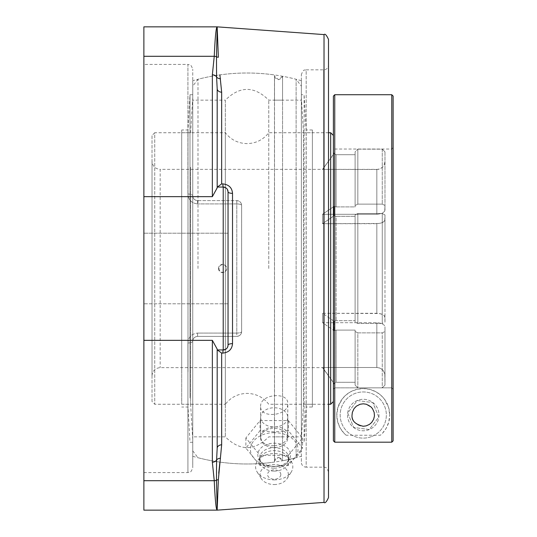 <?xml version="1.0" encoding="UTF-8"?>
<svg xmlns="http://www.w3.org/2000/svg" width="537" height="537" viewBox="0 0 537 537"><rect width="100%" height="100%" fill="white"/><g stroke="black" fill="none" stroke-linecap="round" stroke-linejoin="round"><path stroke-width="0.4" stroke-dasharray="2.69 2.01" d="M328.503 39.409L328.503 497.591M328.503 65.011L328.503 471.989L328.503 65.011A4.826 4.826 0 0 1 323.677 69.844L306.184 69.844L306.184 467.156A4.826 4.826 0 0 1 301.351 462.33L301.351 74.67L301.351 462.33M218.72 473.171L217.183 509.761L216.478 480.199L216.586 460.014L217.183 448.288L217.183 349.956L223.217 349.956C226.198 349.614 227.809 348.003 228.044 345.13L228.044 191.87C227.816 189.004 226.205 187.393 223.217 187.044L217.364 187.044L223.217 187.044A4.826 0.369 90 0 1 222.868 183.909C228.849 184.594 232.065 187.749 232.521 193.374A4.826 1.51 180 0 1 228.044 191.87L228.044 345.13A4.826 4.826 0 0 1 223.217 349.956L217.364 349.956L223.217 349.956L223.217 187.044L217.183 187.044L217.183 88.712A4.826 3.524 0 0 0 221.66 92.223L221.66 183.902L222.868 183.909M232.521 193.374L232.521 343.626C232.051 349.265 228.829 352.426 222.868 353.091L221.66 353.098L221.66 444.777L219.881 462.276M219.902 74.905L221.66 92.223M216.834 27.226L216.834 27.226A4.826 4.82 -154.6 0 1 217.183 27.239L216.478 56.801A4.826 4.222 -1.3 0 0 218.358 57.258M274.259 445.77C282.469 444.858 286.973 441.521 287.778 435.755C288.577 423.008 259.787 424.519 260.626 437.145C261.445 442.864 265.99 445.744 274.259 445.77M220.465 78.717A4.826 3.752 170.9 0 1 216.586 76.986L216.478 56.801A4.826 4.256 -177.4 0 0 214.25 56.298L212.357 74.777A4.826 4.256 180 0 1 216.586 76.986L217.183 88.712L217.364 187.044L212.357 196.649L212.357 74.777M221.66 183.902L217.364 187.044M222.868 353.091A4.826 0.369 -90 0 1 223.217 349.956A4.826 4.826 0 0 0 228.044 345.13A4.826 1.51 180 0 1 232.521 343.626M221.66 353.098L217.183 349.956L217.183 448.288A4.826 3.524 180 0 1 221.66 444.777M228.044 233.206L143.876 233.206L228.044 233.206L228.044 303.794L228.044 268.5L228.044 303.794L143.876 303.794L143.876 233.206L143.876 303.794L143.876 233.206L143.876 303.794L228.044 303.794M220.465 458.283A4.826 3.752 9.1 0 0 216.586 460.014A4.826 4.256 0 0 1 212.357 462.223L212.357 340.351L217.183 349.104L217.183 448.288M217.183 349.956L217.183 349.104L217.364 349.956M218.358 479.742A4.826 4.222 -178.7 0 0 216.478 480.199A4.826 4.256 -2.6 0 1 214.25 480.702L212.357 462.223M217.183 509.761A4.826 4.82 -25.4 0 1 216.834 509.774M225.668 187.715L227.413 189.48M228.044 191.87A4.826 4.826 0 0 0 223.217 187.044A4.826 4.826 0 0 1 228.044 191.87L228.044 345.13M227.426 347.486L225.708 349.265M217.183 88.712L217.183 187.044M143.876 510.15L143.876 26.85M301.351 268.5L301.351 80.704L301.351 268.5M192.749 341.21C192.958 338.35 194.569 336.746 197.576 336.377C194.575 336.739 192.964 338.344 192.749 341.21A4.826 1.759 0 0 1 187.916 342.968A4.826 1.759 0 0 0 192.749 341.21L192.749 467.761L192.749 341.21C192.991 338.31 194.595 336.699 197.576 336.377L236.79 336.377A4.826 4.826 0 0 0 241.623 331.551L241.623 205.449C241.382 202.563 239.777 200.959 236.79 200.623A4.826 4.826 0 0 1 241.623 205.449L241.623 331.551A4.826 4.826 0 0 1 236.79 336.377C239.777 336.041 241.382 334.437 241.623 331.551C241.382 334.437 239.777 336.041 236.79 336.377L197.576 336.377C194.595 336.699 192.991 338.31 192.749 341.21L192.749 456.296L192.749 341.21M187.916 342.968C188.339 337.122 191.561 333.826 197.576 333.081C191.568 333.813 188.353 337.108 187.916 342.968L187.916 472.587L187.916 342.968M197.576 203.919C191.568 203.187 188.353 199.892 187.916 194.032A4.826 1.759 180 0 1 192.749 195.79A4.826 1.759 180 0 0 187.916 194.032C188.339 199.878 191.561 203.174 197.576 203.919L197.576 200.623C194.575 200.261 192.964 198.656 192.749 195.79C192.958 198.65 194.569 200.254 197.576 200.623C194.595 200.301 192.991 198.69 192.749 195.79L192.749 69.239L192.749 195.79C192.991 198.69 194.595 200.301 197.576 200.623L236.79 200.623A4.826 4.826 0 0 1 241.623 205.449L241.623 331.551L241.623 205.449A4.826 1.53 180 0 0 236.79 203.919A4.826 1.53 180 0 1 241.623 205.449C241.382 202.563 239.777 200.959 236.79 200.623L197.576 200.623L197.576 203.919L236.79 203.919L236.79 336.377L197.576 336.377L236.79 336.377L236.79 333.081A4.826 1.53 180 0 0 241.623 331.551A4.826 1.53 180 0 1 236.79 333.081L197.576 333.081L197.576 336.377L197.576 333.081L236.79 333.081L236.79 203.919L197.576 203.919M192.749 195.79L192.749 80.704L192.749 195.79M260.626 406.402C259.861 394.084 288.55 391.231 287.778 403.703C288.55 416.027 259.861 418.88 260.626 406.402L260.626 437.145M143.876 64.413L143.876 472.587L143.876 64.413L187.916 64.413L187.916 194.032L187.916 64.413C189.205 65.313 190.313 62.527 192.749 69.239M260.626 417.356A13.573 9.599 180 0 1 274.199 407.758A13.573 9.599 180 0 1 287.778 417.356A13.573 9.599 180 0 1 274.199 426.955A13.573 9.599 180 0 1 260.626 417.356L260.626 437.95A13.573 9.599 180 0 1 274.199 428.351A13.573 9.599 180 0 1 287.778 437.95A13.573 9.599 180 0 1 274.199 447.549A13.573 9.599 180 0 1 260.626 437.95M260.036 465.418L245.865 448.066L260.036 430.714L274.199 431.909L288.369 430.714L302.539 448.066L288.369 465.418L274.199 466.606L260.036 465.418L260.036 455.302L288.369 455.302L288.369 465.418M288.369 455.302L302.539 437.95L288.369 420.599L260.036 420.599L245.865 437.95L260.036 455.302M245.865 437.95L245.865 448.066M260.036 420.599L260.036 430.714M288.369 420.599L288.369 430.714M302.539 437.95L302.539 448.066M274.199 432.661A23.796 16.828 -0 0 0 250.484 448.12A23.796 16.828 -0 0 0 270.339 466.096A23.796 16.828 -0 0 0 274.199 466.317A23.796 16.828 -0 0 0 278.065 466.096A23.796 16.828 -0 0 0 297.921 448.12A23.796 16.828 -0 0 0 274.199 432.661M280.838 474.527A6.639 4.692 -0 0 0 275.347 469.902A6.639 4.692 -0 0 0 267.963 472.929A6.639 4.692 -0 0 0 270.903 478.595A6.639 4.692 -0 0 0 277.501 478.595A6.639 4.692 -0 0 0 280.838 474.527M274.199 466.385A16.392 11.586 -0 0 0 276.857 466.237A16.392 11.586 -0 0 0 289.007 459.766A16.392 11.586 -0 0 0 274.199 443.213A16.392 11.586 -0 0 0 259.391 459.766A16.392 11.586 -0 0 0 271.541 466.237A16.392 11.586 -0 0 0 274.199 466.385M274.199 468.183A14.486 10.243 -0 0 0 287.288 462.33A14.486 10.243 -0 0 0 288.684 457.947A14.486 10.243 -0 0 0 274.199 447.704A14.486 10.243 -0 0 0 259.72 457.947A14.486 10.243 -0 0 0 261.116 462.33A14.486 10.243 -0 0 0 274.199 468.183M274.199 471.11A14.486 10.243 -0 0 0 288.684 460.867A14.486 10.243 -0 0 0 286.745 455.752A14.486 10.243 -0 0 0 274.199 450.63A14.486 10.243 -0 0 0 261.66 455.752A14.486 10.243 -0 0 0 259.72 460.867A14.486 10.243 -0 0 0 274.199 471.11M274.199 479.89A18.62 13.17 -0 0 0 291.235 472.043A18.62 13.17 -0 0 0 290.329 460.135A18.62 13.17 -0 0 0 274.199 453.557A18.62 13.17 -0 0 0 258.075 460.135A18.62 13.17 -0 0 0 257.169 472.043A18.62 13.17 -0 0 0 274.199 479.89M274.199 484.542A14.163 10.015 -0 0 0 287.154 478.568A14.163 10.015 -0 0 0 274.199 464.512A14.163 10.015 -0 0 0 261.244 478.568A14.163 10.015 -0 0 0 274.199 484.542M357.273 400.548L372.812 402.609L357.273 400.548L347.721 412.973L353.708 427.465L369.248 429.519L378.8 417.095L372.812 402.609L378.8 417.095L369.248 429.519L353.708 427.465L347.721 412.973L357.273 400.548M358.971 404.65A11.23 11.23 0 0 1 373.638 410.745A11.23 11.23 0 0 1 367.55 425.418A11.23 11.23 0 0 1 352.876 419.323A11.23 11.23 0 0 1 358.971 404.65A11.23 11.23 0 0 1 373.638 410.745A11.23 11.23 0 0 1 367.55 425.418A11.23 11.23 0 0 1 352.876 419.323A11.23 11.23 0 0 1 358.971 404.65M372.074 436.366A23.078 23.078 0 0 0 384.593 406.22A23.078 23.078 0 0 0 354.447 393.702A23.078 23.078 0 0 0 341.928 423.847A23.078 23.078 0 0 0 372.074 436.366A23.078 23.078 0 0 1 341.928 423.847A23.078 23.078 0 0 1 354.447 393.702A23.078 23.078 0 0 1 384.593 406.22A23.078 23.078 0 0 1 372.074 436.366M334.752 94.727L334.752 442.186L333.39 440.83L333.39 96.089M393.124 96.089L393.124 440.83L391.768 442.186L391.768 94.727M374.484 415.034A11.223 11.223 0 0 0 363.26 403.811A11.223 11.223 0 0 0 352.037 415.034A11.223 11.223 0 0 0 363.26 426.257A11.223 11.223 0 0 0 374.484 415.034M333.39 389.204L333.39 440.83L333.39 389.204L334.752 387.842L333.39 389.204L333.39 147.675L333.39 389.204M391.768 387.842L334.752 387.842L334.752 149.031L334.752 387.842L391.768 387.842L393.124 389.204L391.768 387.842L391.768 149.031L391.768 387.842M393.124 440.83L393.124 147.675L393.124 440.83M391.768 442.186L334.752 442.186M379.008 415.034A15.748 15.748 0 0 1 355.387 428.674A15.748 15.748 0 0 1 355.387 401.394A15.748 15.748 0 0 1 379.008 415.034A15.748 15.748 0 0 1 355.387 428.674A15.748 15.748 0 0 1 355.387 401.394A15.748 15.748 0 0 1 379.008 415.034M346.177 435.259A26.474 26.474 0 0 1 352.111 391.023A26.474 26.474 0 0 1 389.734 415.034L388.634 407.476L384.371 399.065L380.8 395.205L376.007 391.829L369.933 389.412L363.26 388.56L356.588 389.412L350.513 391.829L345.721 395.205L342.143 399.065L337.887 407.476L336.786 415.329L337.78 422.21L340.337 428.271L344.022 433.218L346.177 435.259L380.344 435.259L382.498 433.218L386.184 428.271L388.741 422.21L389.734 415.034A26.474 26.474 0 0 1 380.344 435.259M312.386 132.74L312.386 404.26L312.386 132.74L303.492 132.74L303.492 404.26L303.492 132.74L301.351 97.486L301.351 439.514L301.351 97.486M312.386 407.019L312.386 129.981L312.386 407.019L306.097 407.019L306.097 129.981L304.11 94.727L301.351 94.727L301.351 442.273L301.351 94.727M312.386 129.981L306.097 129.981L306.097 407.019L304.11 442.273L304.11 94.727L304.11 442.273L301.351 442.273M181.714 167.242L181.714 404.26L181.714 167.242M181.714 371.819L181.714 129.981L181.714 371.819M190.601 167.242L190.601 404.26L190.601 167.242M192.749 140.942L192.749 439.514L192.749 140.942M192.749 138.888L192.749 442.273L192.749 138.888M189.991 398.112L189.991 94.727L189.991 398.112M188.004 371.819L188.004 129.981L188.004 371.819M268.769 268.5L268.769 100.157L268.769 268.5M328.503 132.74L268.769 132.74C263.237 139.774 255.995 143.392 247.047 143.601C238.106 143.392 230.863 139.774 225.332 132.74L154.737 132.74L154.737 404.26L154.737 132.74L152.018 135.458L152.018 401.542L154.737 404.26L225.332 404.26L225.332 132.74L225.332 404.26C230.863 397.226 238.106 393.608 247.047 393.399C255.995 393.608 263.237 397.226 268.769 404.26L328.503 404.26M333.39 216.223L334.001 215.807L336.108 216.31L355.111 216.31L355.111 214.887L357.83 213.531L355.111 214.887L355.111 322.113L355.111 214.887L355.111 322.113L357.83 323.469L355.111 322.113L355.111 320.69L336.108 320.69L355.111 320.69L355.111 216.31L336.108 216.31L336.108 320.69L336.108 216.31L334.001 215.807L334.001 206.403L336.108 206.906L355.111 206.906L355.111 205.483L357.83 204.127L355.111 205.483L355.111 151.877L355.111 206.906L336.108 206.906L336.108 154.716L355.111 154.716L355.111 151.877L357.83 149.158L355.111 151.877L355.111 206.906L355.111 154.716L336.108 154.716L336.108 206.906L334.001 206.403L334.001 215.807L322.529 223.707L379.599 223.466L382.861 222.372L384.734 220.626L384.982 214.887L382.263 213.531L357.83 213.531L357.83 323.469L357.83 213.531L382.263 213.531L384.982 214.887L384.982 219.633L384.244 221.325L381.364 223.023L377.128 223.707L322.529 223.707L333.39 216.223M333.39 401.542L333.39 135.458L333.39 401.542M333.39 268.5L333.39 151.87L333.39 268.5M333.39 330.181L334.001 330.597L336.108 330.094L355.111 330.094L355.111 331.517L357.83 332.873L355.111 331.517L355.111 385.123L355.111 330.094L336.108 330.094L336.108 382.284L355.111 382.284L355.111 385.123L357.83 387.842L355.111 385.123L355.111 330.094L355.111 382.284L336.108 382.284L336.108 330.094L334.001 330.597L322.529 322.697L377.618 322.717L381.364 323.388L384.432 325.301L384.982 326.778L384.982 331.517L382.263 332.873L357.83 332.873L357.83 387.842L357.83 332.873L382.263 332.873L382.263 387.842L357.83 387.842L382.263 387.842L382.263 332.873L384.982 331.517L384.982 326.778L384.432 325.301L381.364 323.388L377.618 322.717L322.529 322.697L333.39 330.181M333.39 382.458L334.001 383.29L336.108 382.284L334.001 383.418L322.529 367.489L377.222 367.496L380.129 368.187L382.599 369.879L384.029 371.819L384.828 374.061L384.982 385.123L382.263 387.842L384.982 385.123L384.828 374.061L383.378 370.785L381.7 369.107L379.599 367.973L376.833 367.489L322.529 367.489L333.39 382.458M333.39 206.819L322.529 214.303L377.618 214.283L382.169 213.303L384.734 211.222L384.982 205.483L382.263 204.127L357.83 204.127L357.83 149.158L357.83 204.127L382.263 204.127L384.982 205.483L384.734 211.222L382.169 213.303L377.618 214.283L322.529 214.303L333.39 206.819M334.001 153.71L336.108 154.716L334.001 153.582L322.529 169.511L334.001 153.71M334.001 321.193L336.108 320.69L334.001 321.193L334.001 330.597L334.001 321.193L322.529 313.293L379.599 313.534L382.861 314.628L384.734 316.374L384.982 322.113L382.263 323.469L357.83 323.469L382.263 323.469L382.263 213.531L382.263 323.469L384.982 322.113L384.982 317.367L384.244 315.675L381.364 313.977L377.128 313.293L322.529 313.293L334.001 321.193M376.833 169.511L322.529 169.363L378.431 169.356L380.666 168.551L383.378 166.215L384.499 164.114L384.982 161.355L384.291 164.644L382.599 167.121L380.129 168.813L376.833 169.511L376.833 214.303L376.833 169.511M384.982 151.877L384.982 210.222L384.982 151.877L384.982 205.483L384.982 151.877L382.263 149.158L384.982 151.877M357.83 149.158L382.263 149.158L382.263 204.127L382.263 149.158L357.83 149.158M322.529 223.707L322.529 214.303L322.529 223.707M322.529 313.293L322.529 322.697L322.529 313.293M384.982 375.645L384.982 326.778L384.982 375.645M384.982 268.5L384.982 219.633L384.982 268.5M384.982 331.517L384.982 385.123L384.982 331.517M384.982 214.887L384.982 322.113L384.982 214.887M333.39 151.87L334.001 153.582L322.529 169.363L160.167 169.363L160.167 367.637L160.167 169.363C155.22 168.88 152.501 166.168 152.018 161.214L152.018 375.786L152.018 161.214M152.018 401.542L152.018 135.458M330.678 404.26L330.678 132.74M192.749 100.157L192.749 436.843L192.749 100.157L225.332 100.157L225.332 436.843L225.332 100.157C239.811 85.833 254.29 85.833 268.769 100.157L282.556 100.157L274.521 100.157L274.521 76.173C274.058 77.194 275.4 78.362 278.549 79.677C281.589 78.476 282.925 77.335 282.556 76.261L282.556 460.739L282.556 76.261L278.549 79.677L274.521 76.173L274.474 75.563L274.474 461.437L274.521 436.843L282.556 436.843L268.769 436.843C254.29 451.167 239.811 451.167 225.332 436.843L192.749 436.843M301.351 100.157L301.351 436.843L301.351 100.157L282.556 100.157L282.556 76.261A195.495 195.495 0 0 1 296.115 79.268L296.115 457.732L296.115 79.268L301.351 86.135L301.351 450.865L301.351 86.135M301.351 450.865L296.115 457.732A195.495 195.495 0 0 1 282.556 460.739L278.549 457.323C281.589 458.524 282.925 459.665 282.556 460.739L282.556 436.843L301.351 436.843M197.985 268.5L197.985 79.268L197.985 268.5M219.002 268.5A3.833 3.806 90 0 0 222.808 272.333A3.833 3.806 90 0 0 226.607 268.5A3.833 3.806 90 0 0 222.808 264.667A3.833 3.806 90 0 0 219.002 268.5M192.749 450.865L197.985 457.732A195.495 195.495 0 0 0 274.521 462.055L274.521 74.945A195.495 195.495 0 0 0 197.985 79.268L192.749 86.135L192.749 450.865L192.749 86.135M274.521 460.827C274.058 459.806 275.4 458.638 278.549 457.323L274.521 460.827M324.026 502.404L324.026 34.596M143.876 56.298L214.25 56.298M143.876 196.649L212.357 196.649M323.677 69.844L323.677 467.156L323.677 69.844M328.503 471.989C326.046 465.264 324.939 468.056 323.677 467.156L306.184 467.156L306.184 69.844C304.895 70.743 303.788 67.957 301.351 74.67M236.79 200.623L236.79 203.919L236.79 200.623M143.876 480.702L214.25 480.702M143.876 340.351L212.357 340.351M376.833 322.697L376.833 367.489L376.833 322.697M376.833 223.707L376.833 313.293L376.833 223.707M143.876 472.587L187.916 472.587C189.205 471.687 190.313 474.473 192.749 467.761M301.351 80.704A195.495 195.495 0 0 0 192.749 80.704M192.749 456.296A195.495 195.495 0 0 0 301.351 456.296M287.778 435.755L287.778 403.703M287.778 417.356L287.778 437.95M270.903 478.595A8.787 8.787 0 0 0 277.501 478.595M276.857 466.237L278.065 466.096M287.288 462.33L289.007 459.766M288.684 457.947L288.684 460.867M286.745 455.752L290.329 460.135M287.154 478.568L291.235 472.043M261.244 478.568L257.169 472.043M261.66 455.752L258.075 460.135M259.72 457.947L259.72 460.867M261.116 462.33L259.391 459.766M271.541 466.237L270.339 466.096M393.124 147.675L391.768 149.031L334.752 149.031L333.39 147.675M301.351 439.514L303.492 404.26L312.386 404.26M192.749 97.486L190.601 132.74L181.714 132.74M192.749 439.514L190.601 404.26L181.714 404.26M192.749 94.727L189.991 94.727L188.004 129.981L181.714 129.981M192.749 442.273L189.991 442.273L188.004 407.019L181.714 407.019M152.018 375.786C152.501 370.832 155.22 368.12 160.167 367.637L322.529 367.637L334.001 383.418L333.39 385.13M218.478 268.5A4.135 4.135 0 0 0 224.681 272.084A4.135 4.135 0 0 0 224.681 264.916A4.135 4.135 0 0 0 218.478 268.5"/><path stroke-width="0.81" d="M328.503 497.591L328.503 39.409C326.509 35.053 325.019 33.448 324.026 34.596L217.357 26.863L143.876 26.85L143.876 510.15L217.357 510.137L324.026 502.404C325.019 503.552 326.509 501.947 328.503 497.591M216.834 27.226L216.834 27.226C215.887 29.34 215.028 39.033 214.25 56.298C215.028 39.033 215.887 29.34 216.834 27.226A4.826 4.82 -154.6 0 1 217.183 27.239L218.358 57.258L217.183 27.239L216.478 56.801L216.586 76.986L217.183 88.712A4.826 3.524 0 0 0 221.66 92.223L219.902 74.905M227.413 189.48L228.044 191.87A4.826 1.51 180 0 0 232.521 193.374C232.065 187.749 228.849 184.594 222.868 183.909L221.66 183.902L217.364 187.044M221.66 444.777A4.826 3.524 180 0 0 217.183 448.288L216.586 460.014L216.478 480.199L217.183 509.761L218.358 479.742L221.66 444.777L221.66 353.098L222.868 353.091C228.829 352.426 232.051 349.265 232.521 343.626L232.521 193.374M219.881 462.276L218.72 473.171M216.834 509.774L216.834 509.774C215.887 507.66 215.028 497.967 214.25 480.702C215.028 497.967 215.887 507.66 216.834 509.774A4.826 4.82 -25.4 0 0 217.183 509.761M221.66 353.098L217.364 349.956M217.183 187.044L223.217 187.044A4.826 0.369 90 0 1 222.868 183.909M225.708 349.265L223.217 349.956A4.826 4.826 0 0 0 228.044 345.13L228.044 191.87A4.826 4.826 0 0 0 223.217 187.044L225.668 187.715M217.183 349.956L223.217 349.956A4.826 4.826 0 0 0 228.044 345.13A4.826 1.51 180 0 1 232.521 343.626M228.044 345.13L227.95 346.07M227.95 346.083L227.426 347.486M228.044 191.87A4.826 4.826 0 0 0 223.217 187.044L223.217 349.956A4.826 0.369 -90 0 0 222.868 353.091M217.183 448.288L217.183 349.104L212.357 340.351L212.357 462.223A4.826 4.256 0 0 0 216.586 460.014A4.826 3.752 9.1 0 1 220.465 458.283M228.044 303.794L228.044 233.206M220.465 78.717A4.826 3.752 170.9 0 1 216.586 76.986A4.826 4.256 180 0 0 212.357 74.777L212.357 196.649L217.183 187.896L217.183 88.712M218.358 57.258A4.826 4.222 -1.3 0 1 216.478 56.801A4.826 4.256 -177.4 0 0 214.25 56.298L212.357 74.777M212.357 462.223L214.25 480.702A4.826 4.256 -2.6 0 0 216.478 480.199A4.826 4.222 -178.7 0 1 218.358 479.742M334.752 94.727L333.39 96.089L333.39 440.83L334.752 442.186L334.752 94.727L391.768 94.727L391.768 442.186L393.124 440.83L393.124 96.089L391.768 94.727M334.752 442.186L391.768 442.186M363.26 426.257C355.232 424.438 351.493 420.693 352.037 415.034L352.346 412.403L354.017 408.664L356.393 406.153L360.166 404.247L363.26 403.811L366.355 404.247L371.033 406.939L372.503 408.664L374.168 412.403L374.45 415.94L373.624 419.337L371.698 422.438L369.483 424.378L366.147 425.881L363.26 426.257M333.39 135.458L330.678 132.74L328.503 132.74M330.678 132.74L330.678 404.26L333.39 401.542M324.026 34.596L324.026 502.404M221.66 183.902L221.66 92.223M143.876 56.298L214.25 56.298M143.876 196.649L212.357 196.649M143.876 340.351L212.357 340.351M143.876 480.702L214.25 480.702M328.503 404.26L330.678 404.26"/></g></svg>
